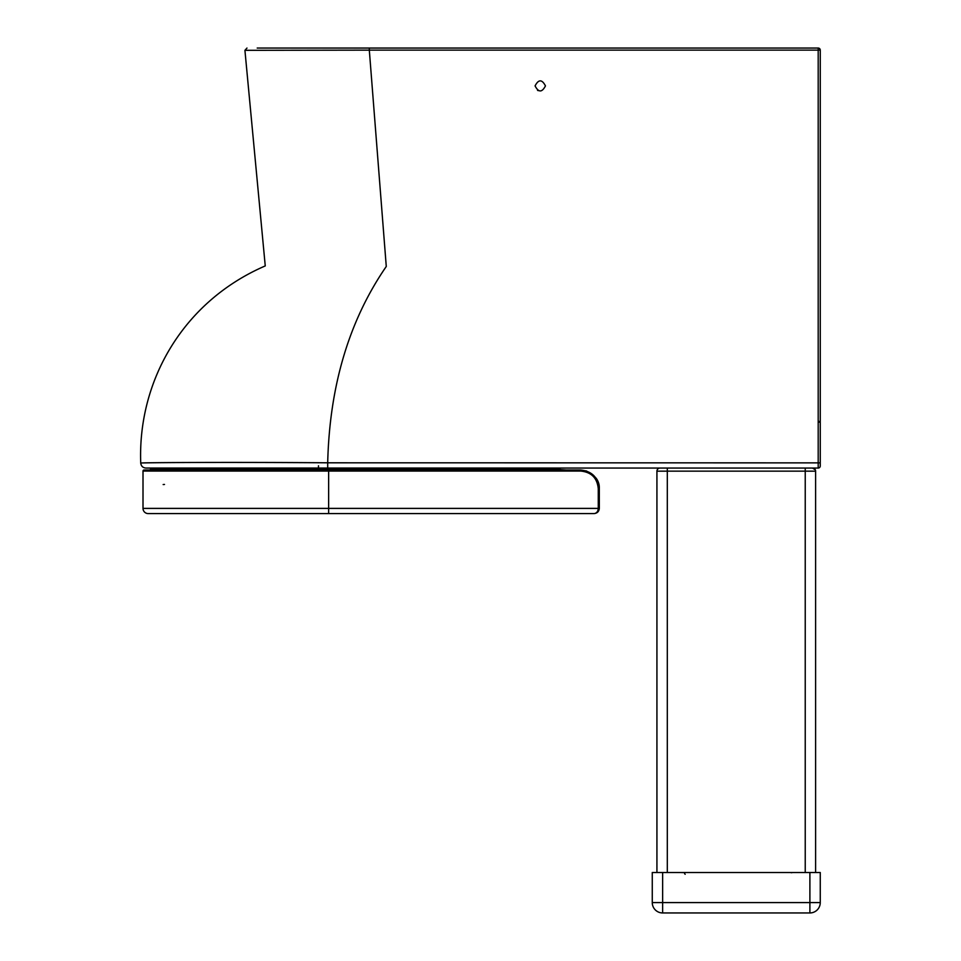 <?xml version="1.0" encoding="UTF-8"?>
<svg xmlns="http://www.w3.org/2000/svg" width="961" height="961" viewBox="0 0 961 961"><rect width="100%" height="100%" fill="white"/><g stroke="black" fill="none" stroke-linecap="round" stroke-linejoin="round"><path stroke-width="1.44" d="M542.34 468.055L524.682 468.055L542.34 468.055M535.073 85.901C538.532 79.21 541.992 79.21 545.452 85.901C541.992 92.592 538.532 92.592 535.073 85.901M537.523 90.298L538.148 90.634M579.159 468.055L594.703 468.055M675.078 48.05L379.499 48.05M327.665 462.794C227.937 462.109 138.792 462.541 140.738 463.082C138.78 462.637 228.201 462.001 327.701 462.806L818.195 462.866L818.195 50.128L369.312 50.116L386.274 266.473C349.059 320.542 329.539 385.986 327.701 462.806L327.701 468.055L145.916 468.055L327.665 468.055M257.2 48.05L369.312 48.05L369.312 50.116L244.923 50.32L369.144 50.14M369.312 48.05L818.195 48.05A2.078 2.078 0 0 1 820.262 50.128L820.262 465.977A2.078 2.078 0 0 1 818.195 468.055L327.701 468.055M820.262 293.826L820.262 92.64M818.195 468.055L818.195 462.866L820.262 462.866L820.262 453.196M820.262 448.066L820.262 440.715M820.262 438.468L820.262 435.838M820.262 430.228L820.262 422.36L818.195 421.879M222.724 468.055L175.082 468.055M470.554 468.055L524.682 468.055M194.578 468.055L202.627 468.055M656.928 872.504L656.928 471.166A3.111 3.111 0 0 1 660.039 468.055L662.117 468.055M818.195 420.834L820.262 422.36M820.262 50.08L818.195 50.128L818.231 48.05M815.276 469.785L812.489 468.055L805.234 468.055L805.234 471.154L815.601 471.166L815.601 872.504M812.489 468.055A3.111 3.111 0 0 1 815.601 471.166A3.111 3.111 0 0 0 812.489 468.055L814.496 468.788M660.039 468.055A3.111 3.111 0 0 0 656.928 471.166L667.306 471.154L667.306 872.504M809.895 872.504L820.262 872.504L820.262 902.583A10.367 10.367 0 0 1 809.895 912.95L662.634 912.95A10.367 10.367 0 0 1 652.267 902.583L652.267 872.504L662.634 872.504L662.634 902.583L809.895 902.583L809.895 872.504L662.634 872.504M267.062 469.28L292.6 469.28M507.973 469.28A9.334 9.334 0 0 1 507.768 468.055M597.814 481.005A15.556 15.556 0 0 1 599.316 487.804M150.421 470.025L150.433 469.28L560.083 469.28L560.071 470.025M554.377 469.28L566.389 470.025M595.904 477.929A15.556 15.556 0 0 1 599.304 488.152L599.316 508.393C598.979 511.528 597.249 513.246 594.126 513.582L148.198 513.582A5.189 5.189 0 0 1 143.009 508.393L143.009 471.058A1.033 1.033 0 0 1 144.054 470.025L580.648 470.025C591.904 471.214 598.126 477.437 599.316 488.693L595.904 477.929M334.86 468.055L334.848 469.28M200.068 469.28A9.334 9.334 0 0 0 200.729 468.572M436.666 469.28A5.189 5.189 0 0 0 436.258 468.055A5.189 5.189 0 0 1 436.666 469.28M417.999 469.28A5.189 5.189 0 0 1 418.419 468.055M594.126 513.582C596.625 513.246 598.018 511.528 598.271 508.393L598.271 488.693C597.225 477.965 591.339 472.091 580.648 471.058L143.009 471.058M586.69 471.034L580.648 470.025L580.648 471.058M599.304 488.152L599.316 487.443M599.268 486.53L597.934 481.257M805.234 872.504L805.234 471.154L667.306 471.154L667.306 468.055M809.895 912.95L809.895 902.583L820.262 902.583M652.267 902.583L662.634 902.583L662.634 912.95M390.01 468.055L389.998 469.28M329.323 470.025L329.323 469.28M549.704 470.025L549.704 469.28M318.475 465.797L318.427 469.28L318.487 465.797M143.009 508.393L599.316 508.393M328.638 513.582L328.638 470.025M599.316 488.693L598.271 488.693M145.916 468.055C142.865 467.779 141.135 466.121 140.738 463.082C137.639 381.012 182.998 301.454 265.248 265.921L244.923 50.32L246.989 48.05M685.193 874.258L684.496 873.609M682.478 872.636L681.301 872.504M791.227 872.744L792.789 872.504M163.154 484.548L164.499 484.452"/></g></svg>
